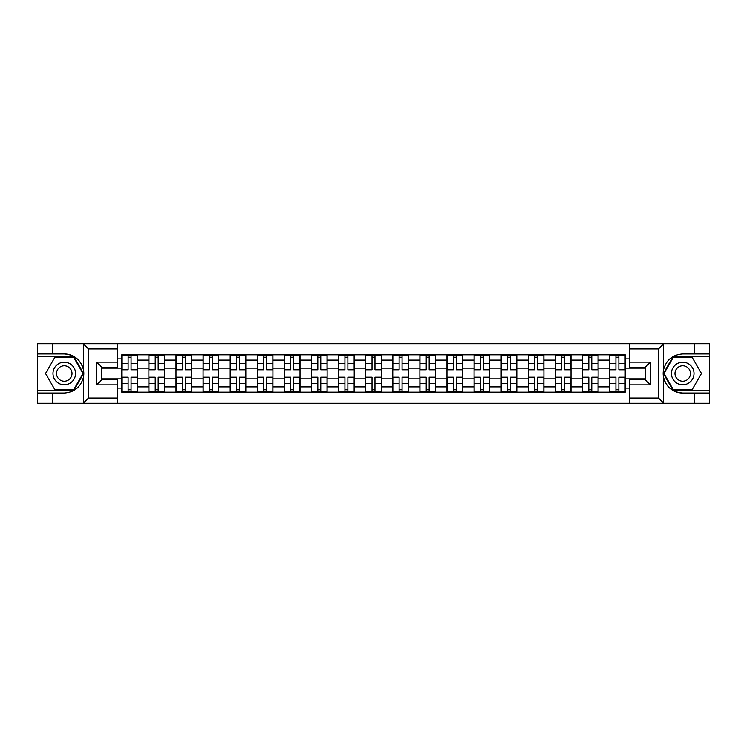 <?xml version="1.0" encoding="UTF-8"?>
<svg xmlns="http://www.w3.org/2000/svg" width="747" height="747" viewBox="0 0 747 747"><rect width="100%" height="100%" fill="white"/><g stroke="black" fill="none" stroke-linecap="round" stroke-linejoin="round"><path stroke-width="1.12" d="M117.438 403.296L629.562 403.296L629.562 379.663L645.203 379.663L645.203 367.337L629.562 367.337L629.562 343.704L117.438 343.704L117.438 367.337L101.797 367.337L101.797 379.663L117.438 379.663L117.438 403.296L83.141 403.296L88.51 398.086L117.438 398.086M83.141 403.296L37.35 403.296L37.35 393.043L52.29 393.043L52.29 403.296L89.117 403.296M89.117 343.704L37.35 343.704L37.35 390.261L73.953 390.261L83.636 373.5L73.953 356.739L37.35 356.739M629.562 343.704L709.65 343.704L709.65 353.957L694.71 353.957L694.71 343.704L657.883 343.704M148.877 392.175L148.877 360.119L137.411 360.119L137.411 392.175M137.411 360.119L137.411 354.825M148.877 360.119L148.877 354.825M164.517 354.825L164.517 392.175M175.984 392.175L175.984 354.825M191.615 354.825L191.615 392.175M203.081 392.175L203.081 354.825M218.712 354.825L218.712 392.175M230.179 392.175L230.179 354.825M245.819 354.825L245.819 392.175M257.276 392.175L257.276 354.825M272.916 354.825L272.916 392.175M284.383 392.175L284.383 354.825M300.014 354.825L300.014 392.175M311.48 392.175L311.48 354.825M327.121 354.825L327.121 392.175M338.578 392.175L338.578 354.825M354.218 354.825L354.218 392.175M365.685 392.175L365.685 354.825M381.315 354.825L381.315 392.175M392.782 392.175L392.782 354.825M408.422 354.825L408.422 392.175M419.879 392.175L419.879 354.825M435.52 354.825L435.52 392.175M446.986 392.175L446.986 354.825M462.617 354.825L462.617 392.175M474.084 392.175L474.084 354.825M489.724 354.825L489.724 392.175M501.181 392.175L501.181 354.825M516.821 354.825L516.821 392.175M528.288 392.175L528.288 354.825M543.919 354.825L543.919 392.175M555.385 392.175L555.385 354.825M571.016 354.825L571.016 392.175M582.483 392.175L582.483 354.825M598.123 354.825L598.123 392.175M609.589 392.175L609.589 354.825M609.589 378.888L598.123 378.888M582.483 378.888L571.016 378.888M555.385 378.888L543.919 378.888M528.288 378.888L516.821 378.888M501.181 378.888L489.724 378.888M474.084 378.888L462.617 378.888M446.986 378.888L435.52 378.888M419.879 378.888L408.422 378.888M392.782 378.888L381.315 378.888M365.685 378.888L354.218 378.888M338.578 378.888L327.121 378.888M311.48 378.888L300.014 378.888M284.383 378.888L272.916 378.888M257.276 378.888L245.819 378.888M230.179 378.888L218.712 378.888M203.081 378.888L191.615 378.888M175.984 378.888L164.517 378.888M148.877 378.888L137.411 378.888M609.589 368.112L598.123 368.112M582.483 368.112L571.016 368.112M555.385 368.112L543.919 368.112M528.288 368.112L516.821 368.112M501.181 368.112L489.724 368.112M474.084 368.112L462.617 368.112M446.986 368.112L435.52 368.112M419.879 368.112L408.422 368.112M392.782 368.112L381.315 368.112M365.685 368.112L354.218 368.112M338.578 368.112L327.121 368.112M311.48 368.112L300.014 368.112M284.383 368.112L272.916 368.112M257.276 368.112L245.819 368.112M230.179 368.112L218.712 368.112M203.081 368.112L191.615 368.112M175.984 368.112L164.517 368.112M148.877 368.112L137.411 368.112M101.797 378.888L121.78 378.888L121.78 368.112L101.797 368.112M117.438 358.905L121.78 358.905L121.78 368.112M645.203 368.112L625.22 368.112L625.22 354.825L121.78 354.825L121.78 358.905M625.22 358.905L629.562 358.905M629.562 388.095L625.22 388.095L625.22 378.888L645.203 378.888M121.78 378.888L121.78 392.175L625.22 392.175L625.22 388.095M121.78 388.095L117.438 388.095M625.22 368.112L625.22 378.888M131.07 389.57L128.12 389.57M128.12 357.43L131.07 357.43M158.177 389.57L155.217 389.57M155.217 357.43L158.177 357.43M185.275 389.57L182.324 389.57M182.324 357.43L185.275 357.43M212.372 389.57L209.421 389.57M209.421 357.43L212.372 357.43M239.479 389.57L236.519 389.57M236.519 357.43L239.479 357.43M266.576 389.57L263.626 389.57M263.626 357.43L266.576 357.43M293.674 389.57L290.723 389.57M290.723 357.43L293.674 357.43M320.771 389.57L317.82 389.57M317.82 357.43L320.771 357.43M347.878 389.57L344.927 389.57M344.927 357.43L347.878 357.43M374.975 389.57L372.025 389.57M372.025 357.43L374.975 357.43M402.073 389.57L399.122 389.57M399.122 357.43L402.073 357.43M429.18 389.57L426.229 389.57M426.229 357.43L429.18 357.43M456.277 389.57L453.326 389.57M453.326 357.43L456.277 357.43M483.374 389.57L480.424 389.57M480.424 357.43L483.374 357.43M510.481 389.57L507.521 389.57M507.521 357.43L510.481 357.43M537.579 389.57L534.628 389.57M534.628 357.43L537.579 357.43M564.676 389.57L561.725 389.57M561.725 357.43L564.676 357.43M591.783 389.57L588.823 389.57M588.823 357.43L591.783 357.43M618.88 389.57L615.93 389.57M615.93 357.43L618.88 357.43M131.07 369.765L131.07 355.002L137.327 355.002L137.327 369.765L131.07 369.765M128.12 357.253L131.07 357.253M128.12 355.002L121.864 355.002L121.864 369.765L128.12 369.765L128.12 355.002L131.07 355.002M128.12 377.235L128.12 391.998L121.864 391.998L121.864 377.235L128.12 377.235M131.07 389.747L128.12 389.747M131.07 391.998L137.327 391.998L137.327 377.235L131.07 377.235L131.07 391.998L128.12 391.998M158.177 369.765L158.177 355.002L164.424 355.002L164.424 369.765L158.177 369.765M155.217 357.253L158.177 357.253M155.217 355.002L148.961 355.002L148.961 369.765L155.217 369.765L155.217 355.002L158.177 355.002M185.275 369.765L185.275 355.002L191.531 355.002L191.531 369.765L185.275 369.765M182.324 357.253L185.275 357.253M182.324 355.002L176.068 355.002L176.068 369.765L182.324 369.765L182.324 355.002L185.275 355.002M52.29 393.043L64.279 393.043C74.364 392.287 80.76 387.039 83.449 377.282L83.449 369.718C80.76 359.961 74.364 354.713 64.279 353.957L37.35 353.957M37.35 393.043L37.35 390.261M117.438 348.914L88.51 348.914L83.141 343.704L52.29 343.704L52.29 353.957M83.141 343.704L117.438 343.704M64.279 353.957A19.543 19.543 0 0 1 83.449 377.282L83.449 403.137M101.797 367.337L96.587 362.118L117.438 362.118M117.438 384.882L96.587 384.882L101.797 379.663M663.859 343.704L658.49 348.914L629.562 348.914M694.71 353.957L682.721 353.957C672.636 354.713 666.24 359.961 663.551 369.718L663.551 377.282C666.24 387.039 672.636 392.287 682.721 393.043L709.65 393.043L709.65 356.739L673.047 356.739L663.364 373.5L673.047 390.261L709.65 390.261M629.562 398.086L658.49 398.086L663.859 403.296L709.65 403.296L709.65 393.043M709.65 353.957L709.65 356.739M694.71 403.296L694.71 393.043M663.859 403.296L629.562 403.296M682.721 393.043A19.543 19.543 0 0 1 663.551 369.718L663.551 343.863M645.203 379.663L650.413 384.882L629.562 384.882M629.562 362.118L650.413 362.118L645.203 367.337M52.981 373.5A11.289 11.289 0 0 0 64.279 384.789A11.289 11.289 0 0 0 75.568 373.5A11.289 11.289 0 0 0 64.279 362.211A11.289 11.289 0 0 0 52.981 373.5M56.548 373.5A7.731 7.731 0 0 0 64.279 381.231A7.731 7.731 0 0 0 72.011 373.5A7.731 7.731 0 0 0 64.279 365.769A7.731 7.731 0 0 0 56.548 373.5M73.654 357.253L83.029 373.5L73.654 389.747L54.895 389.747L45.52 373.5L54.895 357.253L73.654 357.253M671.432 373.5A11.289 11.289 0 0 0 682.721 384.789A11.289 11.289 0 0 0 694.019 373.5A11.289 11.289 0 0 0 682.721 362.211A11.289 11.289 0 0 0 671.432 373.5M674.989 373.5A7.731 7.731 0 0 0 682.721 381.231A7.731 7.731 0 0 0 690.452 373.5A7.731 7.731 0 0 0 682.721 365.769A7.731 7.731 0 0 0 674.989 373.5M692.105 357.253L701.48 373.5L692.105 389.747L673.346 389.747L663.971 373.5L673.346 357.253L692.105 357.253M155.217 377.235L155.217 391.998L148.961 391.998L148.961 377.235L155.217 377.235M158.177 389.747L155.217 389.747M158.177 391.998L164.424 391.998L164.424 377.235L158.177 377.235L158.177 391.998L155.217 391.998M182.324 377.235L182.324 391.998L176.068 391.998L176.068 377.235L182.324 377.235M185.275 389.747L182.324 389.747M185.275 391.998L191.531 391.998L191.531 377.235L185.275 377.235L185.275 391.998L182.324 391.998M212.372 369.765L212.372 355.002L218.628 355.002L218.628 369.765L212.372 369.765M209.421 357.253L212.372 357.253M209.421 355.002L203.165 355.002L203.165 369.765L209.421 369.765L209.421 355.002L212.372 355.002M239.479 369.765L239.479 355.002L245.726 355.002L245.726 369.765L239.479 369.765M236.519 357.253L239.479 357.253M236.519 355.002L230.263 355.002L230.263 369.765L236.519 369.765L236.519 355.002L239.479 355.002M266.576 369.765L266.576 355.002L272.832 355.002L272.832 369.765L266.576 369.765M263.626 357.253L266.576 357.253M263.626 355.002L257.37 355.002L257.37 369.765L263.626 369.765L263.626 355.002L266.576 355.002M209.421 377.235L209.421 391.998L203.165 391.998L203.165 377.235L209.421 377.235M212.372 389.747L209.421 389.747M212.372 391.998L218.628 391.998L218.628 377.235L212.372 377.235L212.372 391.998L209.421 391.998M236.519 377.235L236.519 391.998L230.263 391.998L230.263 377.235L236.519 377.235M239.479 389.747L236.519 389.747M239.479 391.998L245.726 391.998L245.726 377.235L239.479 377.235L239.479 391.998L236.519 391.998M263.626 377.235L263.626 391.998L257.37 391.998L257.37 377.235L263.626 377.235M266.576 389.747L263.626 389.747M266.576 391.998L272.832 391.998L272.832 377.235L266.576 377.235L266.576 391.998L263.626 391.998M293.674 369.765L293.674 355.002L299.93 355.002L299.93 369.765L293.674 369.765M290.723 357.253L293.674 357.253M290.723 355.002L284.467 355.002L284.467 369.765L290.723 369.765L290.723 355.002L293.674 355.002M290.723 377.235L290.723 391.998L284.467 391.998L284.467 377.235L290.723 377.235M293.674 389.747L290.723 389.747M293.674 391.998L299.93 391.998L299.93 377.235L293.674 377.235L293.674 391.998L290.723 391.998M320.771 369.765L320.771 355.002L327.027 355.002L327.027 369.765L320.771 369.765M317.82 357.253L320.771 357.253M317.82 355.002L311.564 355.002L311.564 369.765L317.82 369.765L317.82 355.002L320.771 355.002M317.82 377.235L317.82 391.998L311.564 391.998L311.564 377.235L317.82 377.235M320.771 389.747L317.82 389.747M320.771 391.998L327.027 391.998L327.027 377.235L320.771 377.235L320.771 391.998L317.82 391.998M347.878 369.765L347.878 355.002L354.134 355.002L354.134 369.765L347.878 369.765M344.927 357.253L347.878 357.253M344.927 355.002L338.671 355.002L338.671 369.765L344.927 369.765L344.927 355.002L347.878 355.002M344.927 377.235L344.927 391.998L338.671 391.998L338.671 377.235L344.927 377.235M347.878 389.747L344.927 389.747M347.878 391.998L354.134 391.998L354.134 377.235L347.878 377.235L347.878 391.998L344.927 391.998M374.975 369.765L374.975 355.002L381.231 355.002L381.231 369.765L374.975 369.765M372.025 357.253L374.975 357.253M372.025 355.002L365.769 355.002L365.769 369.765L372.025 369.765L372.025 355.002L374.975 355.002M372.025 377.235L372.025 391.998L365.769 391.998L365.769 377.235L372.025 377.235M374.975 389.747L372.025 389.747M374.975 391.998L381.231 391.998L381.231 377.235L374.975 377.235L374.975 391.998L372.025 391.998M402.073 369.765L402.073 355.002L408.329 355.002L408.329 369.765L402.073 369.765M399.122 357.253L402.073 357.253M399.122 355.002L392.866 355.002L392.866 369.765L399.122 369.765L399.122 355.002L402.073 355.002M429.18 369.765L429.18 355.002L435.436 355.002L435.436 369.765L429.18 369.765M426.229 357.253L429.18 357.253M426.229 355.002L419.973 355.002L419.973 369.765L426.229 369.765L426.229 355.002L429.18 355.002M456.277 369.765L456.277 355.002L462.533 355.002L462.533 369.765L456.277 369.765M453.326 357.253L456.277 357.253M453.326 355.002L447.07 355.002L447.07 369.765L453.326 369.765L453.326 355.002L456.277 355.002M483.374 369.765L483.374 355.002L489.63 355.002L489.63 369.765L483.374 369.765M480.424 357.253L483.374 357.253M480.424 355.002L474.168 355.002L474.168 369.765L480.424 369.765L480.424 355.002L483.374 355.002M510.481 369.765L510.481 355.002L516.737 355.002L516.737 369.765L510.481 369.765M507.521 357.253L510.481 357.253M507.521 355.002L501.274 355.002L501.274 369.765L507.521 369.765L507.521 355.002L510.481 355.002M537.579 369.765L537.579 355.002L543.835 355.002L543.835 369.765L537.579 369.765M534.628 357.253L537.579 357.253M534.628 355.002L528.372 355.002L528.372 369.765L534.628 369.765L534.628 355.002L537.579 355.002M399.122 377.235L399.122 391.998L392.866 391.998L392.866 377.235L399.122 377.235M402.073 389.747L399.122 389.747M402.073 391.998L408.329 391.998L408.329 377.235L402.073 377.235L402.073 391.998L399.122 391.998M426.229 377.235L426.229 391.998L419.973 391.998L419.973 377.235L426.229 377.235M429.18 389.747L426.229 389.747M429.18 391.998L435.436 391.998L435.436 377.235L429.18 377.235L429.18 391.998L426.229 391.998M453.326 377.235L453.326 391.998L447.07 391.998L447.07 377.235L453.326 377.235M456.277 389.747L453.326 389.747M456.277 391.998L462.533 391.998L462.533 377.235L456.277 377.235L456.277 391.998L453.326 391.998M480.424 377.235L480.424 391.998L474.168 391.998L474.168 377.235L480.424 377.235M483.374 389.747L480.424 389.747M483.374 391.998L489.63 391.998L489.63 377.235L483.374 377.235L483.374 391.998L480.424 391.998M507.521 377.235L507.521 391.998L501.274 391.998L501.274 377.235L507.521 377.235M510.481 389.747L507.521 389.747M510.481 391.998L516.737 391.998L516.737 377.235L510.481 377.235L510.481 391.998L507.521 391.998M534.628 377.235L534.628 391.998L528.372 391.998L528.372 377.235L534.628 377.235M537.579 389.747L534.628 389.747M537.579 391.998L543.835 391.998L543.835 377.235L537.579 377.235L537.579 391.998L534.628 391.998M564.676 369.765L564.676 355.002L570.932 355.002L570.932 369.765L564.676 369.765M561.725 357.253L564.676 357.253M561.725 355.002L555.469 355.002L555.469 369.765L561.725 369.765L561.725 355.002L564.676 355.002M561.725 377.235L561.725 391.998L555.469 391.998L555.469 377.235L561.725 377.235M564.676 389.747L561.725 389.747M564.676 391.998L570.932 391.998L570.932 377.235L564.676 377.235L564.676 391.998L561.725 391.998M591.783 369.765L591.783 355.002L598.039 355.002L598.039 369.765L591.783 369.765M588.823 357.253L591.783 357.253M588.823 355.002L582.576 355.002L582.576 369.765L588.823 369.765L588.823 355.002L591.783 355.002M588.823 377.235L588.823 391.998L582.576 391.998L582.576 377.235L588.823 377.235M591.783 389.747L588.823 389.747M591.783 391.998L598.039 391.998L598.039 377.235L591.783 377.235L591.783 391.998L588.823 391.998M618.88 369.765L618.88 355.002L625.136 355.002L625.136 369.765L618.88 369.765M615.93 357.253L618.88 357.253M615.93 355.002L609.673 355.002L609.673 369.765L615.93 369.765L615.93 355.002L618.88 355.002M615.93 377.235L615.93 391.998L609.673 391.998L609.673 377.235L615.93 377.235M618.88 389.747L615.93 389.747M618.88 391.998L625.136 391.998L625.136 377.235L618.88 377.235L618.88 391.998L615.93 391.998M582.483 360.119L571.016 360.119M555.385 360.119L543.919 360.119M528.288 360.119L516.821 360.119M501.181 360.119L489.724 360.119M474.084 360.119L462.617 360.119M446.986 360.119L435.52 360.119M419.879 360.119L408.422 360.119M392.782 360.119L381.315 360.119M365.685 360.119L354.218 360.119M338.578 360.119L327.121 360.119M311.48 360.119L300.014 360.119M284.383 360.119L272.916 360.119M257.276 360.119L245.819 360.119M230.179 360.119L218.712 360.119M203.081 360.119L191.615 360.119M175.984 360.119L164.517 360.119M609.589 360.119L598.123 360.119M582.483 386.881L571.016 386.881M555.385 386.881L543.919 386.881M528.288 386.881L516.821 386.881M501.181 386.881L489.724 386.881M474.084 386.881L462.617 386.881M446.986 386.881L435.52 386.881M419.879 386.881L408.422 386.881M392.782 386.881L381.315 386.881M365.685 386.881L354.218 386.881M338.578 386.881L327.121 386.881M311.48 386.881L300.014 386.881M284.383 386.881L272.916 386.881M257.276 386.881L245.819 386.881M230.179 386.881L218.712 386.881M203.081 386.881L191.615 386.881M175.984 386.881L164.517 386.881M148.877 386.881L137.411 386.881M609.589 386.881L598.123 386.881M131.07 369.401L137.327 369.401M131.07 363.528L137.327 363.528M121.864 369.401L128.12 369.401M121.864 363.528L128.12 363.528M128.12 377.599L121.864 377.599M128.12 383.472L121.864 383.472M137.327 377.599L131.07 377.599M137.327 383.472L131.07 383.472M158.177 369.401L164.424 369.401M158.177 363.528L164.424 363.528M148.961 369.401L155.217 369.401M148.961 363.528L155.217 363.528M185.275 369.401L191.531 369.401M185.275 363.528L191.531 363.528M176.068 369.401L182.324 369.401M176.068 363.528L182.324 363.528M83.449 369.718L83.449 343.863M88.51 348.914L88.51 398.086M96.587 384.882L96.587 362.118M663.551 377.282L663.551 403.137M658.49 398.086L658.49 348.914M650.413 362.118L650.413 384.882M155.217 377.599L148.961 377.599M155.217 383.472L148.961 383.472M164.424 377.599L158.177 377.599M164.424 383.472L158.177 383.472M182.324 377.599L176.068 377.599M182.324 383.472L176.068 383.472M191.531 377.599L185.275 377.599M191.531 383.472L185.275 383.472M212.372 369.401L218.628 369.401M212.372 363.528L218.628 363.528M203.165 369.401L209.421 369.401M203.165 363.528L209.421 363.528M239.479 369.401L245.726 369.401M239.479 363.528L245.726 363.528M230.263 369.401L236.519 369.401M230.263 363.528L236.519 363.528M266.576 369.401L272.832 369.401M266.576 363.528L272.832 363.528M257.37 369.401L263.626 369.401M257.37 363.528L263.626 363.528M209.421 377.599L203.165 377.599M209.421 383.472L203.165 383.472M218.628 377.599L212.372 377.599M218.628 383.472L212.372 383.472M236.519 377.599L230.263 377.599M236.519 383.472L230.263 383.472M245.726 377.599L239.479 377.599M245.726 383.472L239.479 383.472M263.626 377.599L257.37 377.599M263.626 383.472L257.37 383.472M272.832 377.599L266.576 377.599M272.832 383.472L266.576 383.472M293.674 369.401L299.93 369.401M293.674 363.528L299.93 363.528M284.467 369.401L290.723 369.401M284.467 363.528L290.723 363.528M290.723 377.599L284.467 377.599M290.723 383.472L284.467 383.472M299.93 377.599L293.674 377.599M299.93 383.472L293.674 383.472M320.771 369.401L327.027 369.401M320.771 363.528L327.027 363.528M311.564 369.401L317.82 369.401M311.564 363.528L317.82 363.528M317.82 377.599L311.564 377.599M317.82 383.472L311.564 383.472M327.027 377.599L320.771 377.599M327.027 383.472L320.771 383.472M347.878 369.401L354.134 369.401M347.878 363.528L354.134 363.528M338.671 369.401L344.927 369.401M338.671 363.528L344.927 363.528M344.927 377.599L338.671 377.599M344.927 383.472L338.671 383.472M354.134 377.599L347.878 377.599M354.134 383.472L347.878 383.472M374.975 369.401L381.231 369.401M374.975 363.528L381.231 363.528M365.769 369.401L372.025 369.401M365.769 363.528L372.025 363.528M372.025 377.599L365.769 377.599M372.025 383.472L365.769 383.472M381.231 377.599L374.975 377.599M381.231 383.472L374.975 383.472M402.073 369.401L408.329 369.401M402.073 363.528L408.329 363.528M392.866 369.401L399.122 369.401M392.866 363.528L399.122 363.528M429.18 369.401L435.436 369.401M429.18 363.528L435.436 363.528M419.973 369.401L426.229 369.401M419.973 363.528L426.229 363.528M456.277 369.401L462.533 369.401M456.277 363.528L462.533 363.528M447.07 369.401L453.326 369.401M447.07 363.528L453.326 363.528M483.374 369.401L489.63 369.401M483.374 363.528L489.63 363.528M474.168 369.401L480.424 369.401M474.168 363.528L480.424 363.528M510.481 369.401L516.737 369.401M510.481 363.528L516.737 363.528M501.274 369.401L507.521 369.401M501.274 363.528L507.521 363.528M537.579 369.401L543.835 369.401M537.579 363.528L543.835 363.528M528.372 369.401L534.628 369.401M528.372 363.528L534.628 363.528M399.122 377.599L392.866 377.599M399.122 383.472L392.866 383.472M408.329 377.599L402.073 377.599M408.329 383.472L402.073 383.472M426.229 377.599L419.973 377.599M426.229 383.472L419.973 383.472M435.436 377.599L429.18 377.599M435.436 383.472L429.18 383.472M453.326 377.599L447.07 377.599M453.326 383.472L447.07 383.472M462.533 377.599L456.277 377.599M462.533 383.472L456.277 383.472M480.424 377.599L474.168 377.599M480.424 383.472L474.168 383.472M489.63 377.599L483.374 377.599M489.63 383.472L483.374 383.472M507.521 377.599L501.274 377.599M507.521 383.472L501.274 383.472M516.737 377.599L510.481 377.599M516.737 383.472L510.481 383.472M534.628 377.599L528.372 377.599M534.628 383.472L528.372 383.472M543.835 377.599L537.579 377.599M543.835 383.472L537.579 383.472M564.676 369.401L570.932 369.401M564.676 363.528L570.932 363.528M555.469 369.401L561.725 369.401M555.469 363.528L561.725 363.528M561.725 377.599L555.469 377.599M561.725 383.472L555.469 383.472M570.932 377.599L564.676 377.599M570.932 383.472L564.676 383.472M591.783 369.401L598.039 369.401M591.783 363.528L598.039 363.528M582.576 369.401L588.823 369.401M582.576 363.528L588.823 363.528M588.823 377.599L582.576 377.599M588.823 383.472L582.576 383.472M598.039 377.599L591.783 377.599M598.039 383.472L591.783 383.472M618.88 369.401L625.136 369.401M618.88 363.528L625.136 363.528M609.673 369.401L615.93 369.401M609.673 363.528L615.93 363.528M615.93 377.599L609.673 377.599M615.93 383.472L609.673 383.472M625.136 377.599L618.88 377.599M625.136 383.472L618.88 383.472"/></g></svg>
